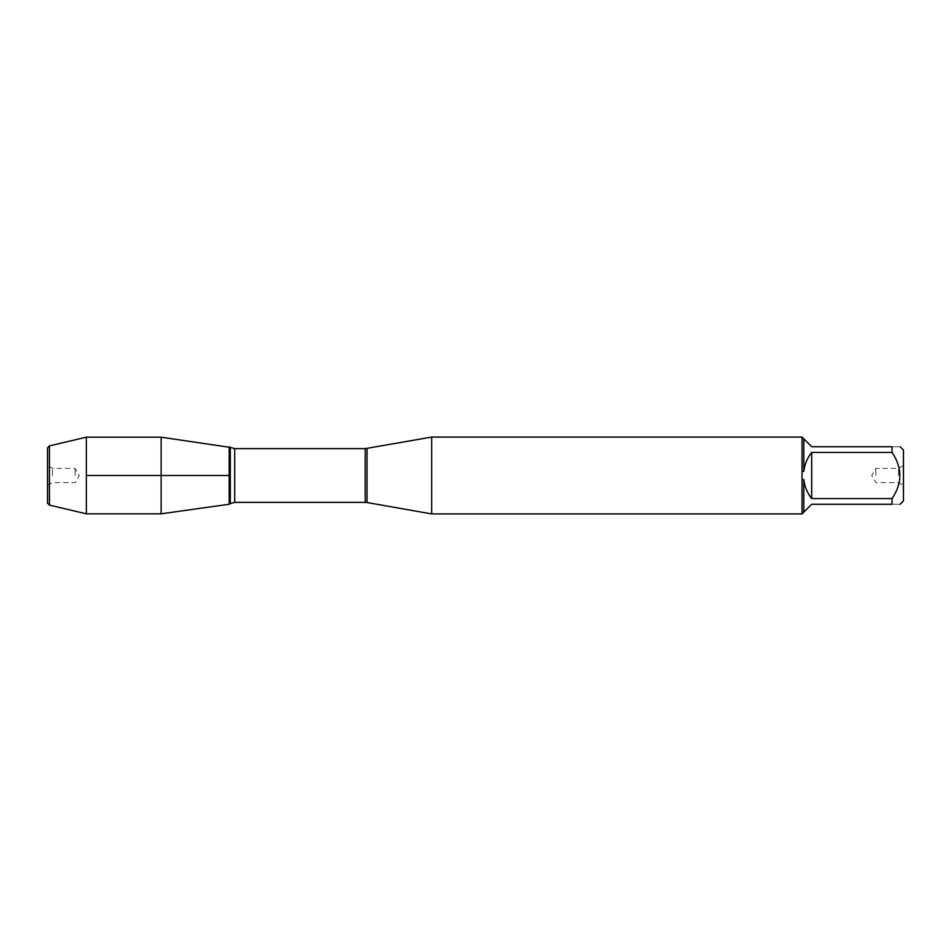 <?xml version="1.0" encoding="UTF-8"?>
<svg xmlns="http://www.w3.org/2000/svg" width="951" height="951" viewBox="0 0 951 951"><rect width="100%" height="100%" fill="white"/><g stroke="black" fill="none" stroke-linecap="round" stroke-linejoin="round"><path stroke-width="0.71" stroke-dasharray="4.75 3.57" d="M431.659 513.92L431.659 437.08M802.026 437.08L802.026 513.92M903.45 500.975L903.45 450.025M892.038 452.414L892.038 446.732C902.463 446.732 902.463 446.732 892.038 446.732L811.678 446.732L803.785 438.839L803.785 471.446C804.617 464.361 807.244 458.013 811.678 452.414L892.038 452.414C902.463 467.821 902.463 483.203 892.038 498.586L811.678 498.586C807.244 492.987 804.617 486.639 803.785 479.554L803.785 512.161L811.678 504.268L892.038 504.268C902.463 504.268 902.463 504.268 892.038 504.268L892.038 498.586M802.252 471.363L803.785 471.446M803.785 438.839L802.252 437.305M803.785 479.554L802.252 479.637M802.252 513.695L803.785 512.161M229.191 475.5L229.191 504.244L229.191 475.5M903.45 475.5L903.45 485.485L903.45 475.5M811.678 452.414L811.678 498.586M898.505 475.5L898.505 468.368L898.505 475.5M875.871 475.5L875.871 468.368L875.871 475.5M161.135 513.813L161.135 437.187M86.351 513.813L86.351 437.187M75.129 475.5L75.129 468.368L75.129 475.5M52.495 475.5L52.495 468.368L52.495 475.5M47.55 475.5L47.55 465.514L47.55 475.5M47.55 503.222L47.55 447.778M49.452 445.876L49.452 505.124M367.038 502.52L367.038 448.48M365.22 448.634L365.22 502.366M234.695 502.366L234.695 448.634M230.285 447.41L230.285 503.59M903.45 465.514L898.505 468.368L875.871 468.368L871.758 475.5L875.871 482.632L898.505 482.632L903.45 485.485M47.55 485.485L52.495 482.632L75.129 482.632L79.242 475.5L75.129 468.368L52.495 468.368L47.55 465.514"/><path stroke-width="1.43" d="M367.038 448.48L367.038 502.52L365.22 502.366L365.22 448.634L431.659 437.08L431.659 513.92L802.252 513.92M802.026 513.92L802.026 437.08M900.157 446.732L903.45 450.025L903.45 500.975L900.157 504.268M892.038 452.414L811.678 452.414C807.244 458.013 804.617 464.361 803.785 471.446L803.785 438.839L811.678 446.732L892.038 446.732C902.463 446.732 902.463 446.732 892.038 446.732L892.038 452.414C902.463 467.821 902.463 483.203 892.038 498.586L892.038 504.268C902.463 504.268 902.463 504.268 892.038 504.268L811.678 504.268L803.785 512.161L803.785 479.554C804.617 486.639 807.244 492.987 811.678 498.586L892.038 498.586M802.252 479.637L803.785 479.554M803.785 512.161L802.252 513.695M803.785 471.446L802.252 471.363M802.252 437.305L803.785 438.839M229.191 504.244L229.191 446.756L229.191 504.244L161.135 513.813L161.135 437.187L230.285 447.41L230.285 503.59L229.191 504.244M811.678 498.586L811.678 452.414M49.452 445.876L47.55 447.778L47.55 503.222L49.452 505.124L49.452 445.876L86.351 437.187L86.351 513.813L161.135 513.813M86.351 475.5L229.191 475.5L86.351 475.5M365.22 448.634L234.695 448.634L234.695 502.366L230.285 503.59M431.659 437.08L802.252 437.08M367.038 502.52L431.659 513.92M365.22 502.366L234.695 502.366M234.695 448.634L230.285 447.41M86.351 437.187L161.135 437.187M49.452 505.124L86.351 513.813"/></g></svg>
